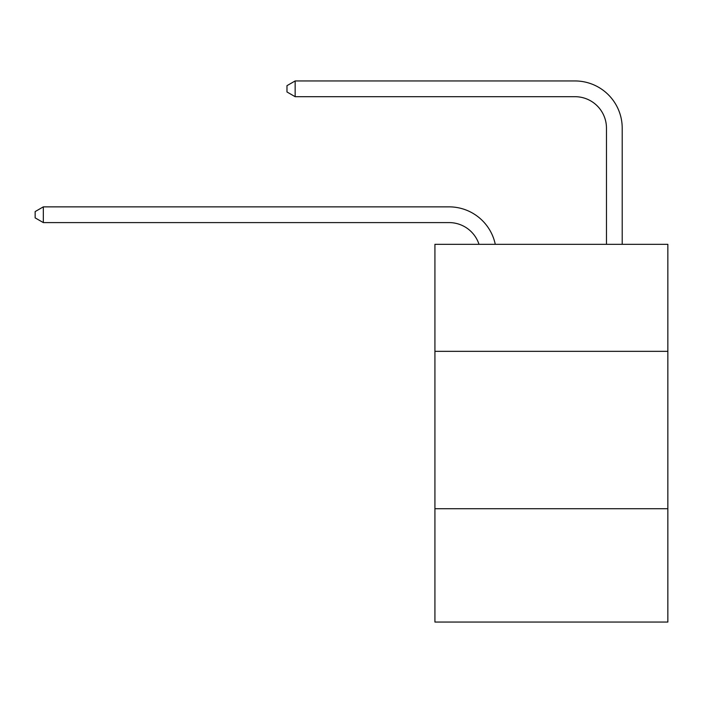 <?xml version="1.0" encoding="UTF-8"?>
<svg xmlns="http://www.w3.org/2000/svg" width="703" height="703" viewBox="0 0 703 703"><rect width="100%" height="100%" fill="white"/><g stroke="black" fill="none" stroke-linecap="round" stroke-linejoin="round"><path stroke-width="1.05" d="M667.85 351.342L667.85 244.319L434.92 244.319L434.92 351.342L667.85 351.342L667.85 622.05L434.92 622.05L434.92 351.342M667.85 508.735L434.92 508.735M449.076 222.596A31.477 31.477 0 0 1 479.007 244.319A31.477 31.477 0 0 0 449.076 222.596A31.477 31.477 0 0 1 479.007 244.319A31.477 31.477 0 0 0 449.076 222.596A31.477 31.477 0 0 1 479.007 244.319A31.477 31.477 0 0 0 449.076 222.596A31.477 31.477 0 0 1 479.007 244.319A31.477 31.477 0 0 0 449.076 222.596A31.477 31.477 0 0 1 479.007 244.319A31.477 31.477 0 0 0 449.076 222.596A31.477 31.477 0 0 1 479.007 244.319A31.477 31.477 0 0 0 449.076 222.596A31.477 31.477 0 0 1 479.007 244.319A31.477 31.477 0 0 0 449.076 222.596L43.331 222.596L35.15 217.877L35.15 211.585L43.331 206.858L449.076 206.858A47.215 47.215 0 0 1 495.281 244.319M606.469 244.319L606.469 128.166A31.477 31.477 -171.5 0 0 574.992 96.689L295.155 96.689L286.973 91.97L286.973 85.669L295.155 80.95L574.992 80.95A47.215 47.215 8.5 0 1 622.208 128.166L622.208 244.319M43.331 222.596L43.331 206.858L449.076 206.858M606.469 128.166A31.477 31.477 -171.5 0 0 574.992 96.689A31.477 31.477 -171.5 0 1 606.469 128.166A31.477 31.477 -171.5 0 0 574.992 96.689A31.477 31.477 -171.5 0 1 606.469 128.166A31.477 31.477 -171.5 0 0 574.992 96.689A31.477 31.477 -171.5 0 1 606.469 128.166A31.477 31.477 -171.5 0 0 574.992 96.689A31.477 31.477 -171.5 0 1 606.469 128.166A31.477 31.477 -171.5 0 0 574.992 96.689A31.477 31.477 -171.5 0 1 606.469 128.166A31.477 31.477 -171.5 0 0 574.992 96.689A31.477 31.477 -171.5 0 1 606.469 128.166A31.477 31.477 -171.5 0 0 574.992 96.689M295.155 96.689L295.155 80.95L574.992 80.95"/></g></svg>
